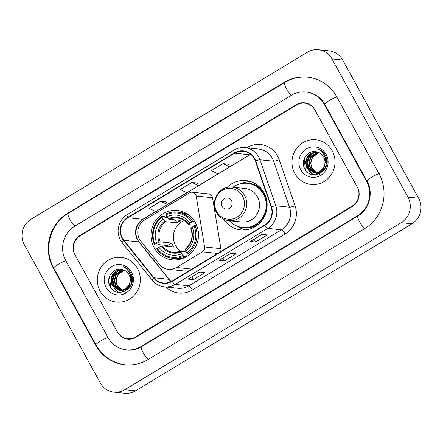 <?xml version="1.0" encoding="UTF-8"?>
<svg xmlns="http://www.w3.org/2000/svg" width="443" height="443" viewBox="0 0 443 443"><rect width="100%" height="100%" fill="white"/><g stroke="black" fill="none" stroke-linecap="round" stroke-linejoin="round"><path stroke-width="0.66" d="M139.528 239.226A14.032 13.44 -84.1 0 0 140.863 241.225L159.474 264.427A14.032 13.44 -84.1 0 0 168.373 269.327A14.032 13.44 -84.1 0 0 176.486 267.494L202.39 251.84A4.679 4.48 -84.1 0 0 204.588 246.972L196.221 196.039A4.679 4.48 -84.1 0 0 189.582 192.827L144.545 220.044A14.032 13.44 -84.1 0 0 139.528 239.226M223.637 219.196A24.791 23.745 -84.1 0 0 240.826 229.906A24.791 23.745 -84.1 0 0 263.258 218.643A24.791 23.745 -84.1 0 0 264.022 192.771A24.791 23.745 -84.1 0 0 245.954 180.583A24.791 23.745 -84.1 0 0 226.927 187.522M154.109 247.643A24.791 23.745 -84.1 0 0 172.177 259.831A24.791 23.745 -84.1 0 0 194.615 248.573A24.791 23.745 -84.1 0 0 195.38 222.702A24.791 23.745 -84.1 0 0 177.305 210.514A24.791 23.745 -84.1 0 0 154.873 221.771A24.791 23.745 -84.1 0 0 154.109 247.643M168.373 269.327L184.681 271.027A14.032 13.44 -84.1 0 0 189.155 270.706M220.321 251.873A4.679 4.48 -84.1 0 0 220.902 248.667L212.535 197.733A4.679 4.48 -84.1 0 0 208.603 193.912L192.29 192.218M296.627 105.024L80.139 235.848A14.032 13.44 -84.1 0 0 75.122 255.03L117.329 331.801A14.032 13.44 -84.1 0 0 127.556 338.701A14.032 13.44 -84.1 0 0 135.674 336.868L352.163 206.039A14.032 13.44 -84.1 0 0 357.18 186.857L314.973 110.085A14.032 13.44 -84.1 0 0 304.745 103.186A14.032 13.44 -84.1 0 0 296.627 105.024M366.527 181.209L324.32 104.437A25.262 24.193 -84.1 0 0 305.908 92.017A25.262 24.193 -84.1 0 0 291.3 95.323L74.806 226.151A25.262 24.193 -84.1 0 0 65.78 260.678L107.987 337.45A25.262 24.193 -84.1 0 0 126.399 349.87A25.262 24.193 -84.1 0 0 141.007 346.564L357.495 215.735A25.262 24.193 -84.1 0 0 366.527 181.209L367.07 181.27M331.968 58.902A18.711 17.925 -84.1 0 0 318.329 49.705A18.711 17.925 -84.1 0 0 307.508 52.152L31.054 219.219A18.711 17.925 -84.1 0 0 24.365 244.791L100.334 382.985A18.711 17.925 -84.1 0 0 113.978 392.182A18.711 17.925 -84.1 0 0 124.799 389.735L401.247 222.674A18.711 17.925 -84.1 0 0 407.937 197.096L331.968 58.902L342.666 60.015A18.711 17.925 -84.1 0 0 329.022 50.818L318.329 49.705M113.978 392.182L124.671 393.295A18.711 17.925 -84.1 0 0 135.492 390.848L411.946 223.781A18.711 17.925 -84.1 0 0 418.635 198.209L342.666 60.015M336.78 96.906A40.23 38.535 -84.1 0 0 307.453 77.132A40.23 38.535 -84.1 0 0 284.19 82.392L67.701 213.221A40.23 38.535 -84.1 0 0 53.321 268.209L95.522 344.981A40.23 38.535 -84.1 0 0 124.848 364.761A40.23 38.535 -84.1 0 0 148.112 359.495L364.606 228.666A40.23 38.535 -84.1 0 0 378.986 173.684L336.78 96.906M100.118 291.062A22.455 21.508 -84.1 0 0 116.487 302.104A22.455 21.508 -84.1 0 0 136.804 291.904A22.455 21.508 -84.1 0 0 137.502 268.475A22.455 21.508 -84.1 0 0 121.133 257.433A22.455 21.508 -84.1 0 0 100.816 267.633A22.455 21.508 -84.1 0 0 100.118 291.062A22.455 21.508 -84.1 0 0 116.487 302.104A22.455 21.508 -84.1 0 0 136.804 291.904A22.455 21.508 -84.1 0 0 137.502 268.475A22.455 21.508 -84.1 0 0 121.133 257.433A22.455 21.508 -84.1 0 0 100.816 267.633A22.455 21.508 -84.1 0 0 100.118 291.062M294.805 173.412A22.455 21.508 -84.1 0 0 311.174 184.454A22.455 21.508 -84.1 0 0 331.491 174.254A22.455 21.508 -84.1 0 0 332.184 150.825A22.455 21.508 -84.1 0 0 315.815 139.783A22.455 21.508 -84.1 0 0 295.498 149.983A22.455 21.508 -84.1 0 0 294.805 173.412A22.455 21.508 -84.1 0 0 311.174 184.454A22.455 21.508 -84.1 0 0 331.491 174.254A22.455 21.508 -84.1 0 0 332.184 150.825A22.455 21.508 -84.1 0 0 315.815 139.783A22.455 21.508 -84.1 0 0 295.498 149.983A22.455 21.508 -84.1 0 0 294.805 173.412M122.495 238.212A14.968 14.337 95.9 0 1 127.85 217.751L234.69 153.184A14.968 14.337 95.9 0 1 243.345 151.224A14.968 14.337 95.9 0 1 255.306 160.947L271.144 206.925A14.968 14.337 95.9 0 1 264.748 225.027L172.072 281.028A14.968 14.337 95.9 0 1 163.417 282.988A14.968 14.337 95.9 0 1 153.931 277.761L123.918 240.344A14.968 14.337 95.9 0 1 122.495 238.212M122.185 238.4A15.344 14.697 -84.1 0 0 123.641 240.582L153.655 277.999A15.344 14.697 -84.1 0 0 172.249 281.355L264.925 225.349A15.344 14.697 -84.1 0 0 271.481 206.798L255.644 160.815A15.344 14.697 -84.1 0 0 234.513 152.863L127.667 217.43A15.344 14.697 -84.1 0 0 122.185 238.4M228.366 164.192L223.062 163.611L211.377 170.671L218.017 173.944L229.701 166.884L228.355 164.165M166.07 201.842L160.759 201.26L149.081 208.321L155.72 211.593L167.399 204.533L166.053 201.814M197.218 183.014L191.908 182.438L180.229 189.499L186.868 192.766L198.547 185.706L197.207 182.987M314.751 109.681A14.032 13.44 -84.1 0 0 304.524 102.782A14.032 13.44 -84.1 0 0 296.406 104.62L79.917 235.443A14.032 13.44 -84.1 0 0 74.9 254.625L117.55 332.206A14.032 13.44 -84.1 0 0 127.783 339.105A14.032 13.44 -84.1 0 0 135.896 337.273L352.384 206.444A14.032 13.44 -84.1 0 0 357.401 187.262L314.751 109.681M199.677 272.052L205.026 272.611L193.347 279.671L187.998 279.112L199.677 272.052M261.979 234.408L267.328 234.962L255.644 242.022L250.295 241.468L261.979 234.408M230.831 253.23L236.174 253.789L224.496 260.844L219.147 260.29L230.831 253.23M224.496 260.844L222.962 258.053M219.307 260.262L230.919 253.241L219.307 260.257A3.743 0.869 -121.1 0 1 219.307 260.262A3.743 0.869 -121.1 0 1 219.147 260.29M255.644 242.022L254.11 239.226M250.456 241.435L262.073 234.419L250.456 241.435A3.743 0.869 -121.1 0 1 250.295 241.468M193.347 279.671L191.808 276.875M188.159 279.084L199.771 272.063L188.159 279.084A3.743 0.869 -121.1 0 1 187.998 279.112M191.908 182.438L198.547 185.706M160.759 201.26L167.399 204.533M223.062 163.611L229.701 166.884M124.97 291.04L123.913 290.907M123.702 290.868L123.076 290.724M122.866 290.663L122.246 290.453M122.041 290.37L117.096 285.824L115.905 280.557L117.434 275.286L124.317 270.236M122.262 290.331L117.522 285.868C114.3 280.103 117.871 271.642 124.633 270.308M123.276 290.863L122.218 290.735M122.008 290.691L121.376 290.547M121.172 290.486L115.401 285.646L114.211 280.386L115.734 275.109L123.503 269.903M123.065 290.841L122.429 290.735M122.218 290.691L121.592 290.53M121.388 290.464L115.822 285.691L114.632 280.43L116.16 275.153L123.708 269.981M130.458 274.743L131.931 280.042L130.685 285.347L127.102 289.246L122.168 290.691L120.518 290.558M120.308 290.519L113.701 285.475L112.511 280.209L114.034 274.931L117.705 271.182L122.683 269.654M130.879 274.787L132.258 278.835M129.229 287.933L122.595 290.735L121.155 290.647M121.365 290.663L120.734 290.558M120.524 290.519L114.128 285.514L112.937 280.253L114.46 274.976L122.888 269.709M130.12 281.698A10.577 10.128 -84.1 0 0 128.946 274.588A10.577 10.128 -84.1 0 0 122.118 269.521C113.353 266.896 105.478 278.01 109.82 285.873C116.393 300.553 138.454 287.59 131.062 273.575L130.707 272.877C129.024 269.898 126.62 267.849 123.486 266.725C126.421 268.32 128.531 270.662 129.81 273.746C130.846 276.404 130.951 279.057 130.12 281.698L128.991 285.17L125.402 289.069L120.468 290.519L119.455 290.47L112.001 285.298L110.811 280.031L112.339 274.754L116.21 270.883L121.936 269.477M130.624 279.278L129.411 285.214L125.829 289.113L120.895 290.564L119.455 290.47M119.665 290.486L112.428 285.342L111.237 280.076L112.76 274.798L116.631 270.928L122.08 269.51M125.375 292.23L120.717 290.591M120.601 290.514L117.102 286.826M106.115 287.441A15.25 14.608 -84.1 0 0 126.05 292.945A15.25 14.608 -84.1 0 0 131.505 272.096A15.25 14.608 -84.1 0 0 111.564 266.592A15.25 14.608 -84.1 0 0 106.115 287.441M110.711 287.424L109.493 276.415M118.414 292.308L113.89 287.385L112.295 280.519L114.239 273.63L115.756 271.504M109.155 284.129L108.685 280.358M118.181 292.269L114.006 287.944M113.452 286.926L112.09 280.225L114.028 273.608L115.114 272.002M184.354 220.536A17.31 16.579 -84.1 0 0 175.578 245.461A17.31 16.579 -84.1 0 0 181.143 251.474M186.536 256.575L183.756 256.287L183.048 255.445A22.266 21.33 -84.1 0 1 157.154 248.301L158.959 247.211A20.118 19.265 -84.1 0 0 182.018 253.579L181.752 251.247L186.176 251.707M167.963 246.48A22.222 21.281 95.9 0 1 167.543 245.544L158.317 244.586L157.282 245.062L154.419 244.763L154.934 244.259A22.266 21.33 -84.1 0 1 162.016 217.192L163.041 219.064A20.118 19.265 -84.1 0 0 156.739 243.174L160.172 241.861L171.657 243.057A17.31 16.579 -84.1 0 0 172.637 245.156A17.31 16.579 -84.1 0 0 173.883 247.094L162.393 245.904L158.959 247.211M162.016 217.192L161.833 216.405L164.696 216.705L165.377 217.579L167.897 217.845M187.611 255.882L186.365 255.755L186.619 256.586M190.385 216.372A23.202 22.222 -84.1 0 0 180.002 212.391L177.145 212.092A23.202 22.222 -84.1 0 0 165.726 214.058L165.909 214.838A22.266 21.33 -84.1 0 1 191.797 221.987L192.849 221.539A23.202 22.222 -84.1 0 0 177.145 212.092M157.154 248.301L156.639 248.805A23.202 22.222 -84.1 0 0 172.344 258.252L175.206 258.546A23.202 22.222 -84.1 0 0 186.182 256.785M192.849 221.539L194.826 221.744M196.803 225.758L195.07 225.581L194.017 226.024A22.266 21.33 -84.1 0 1 186.94 253.097L187.655 253.933A23.202 22.222 -84.1 0 0 195.07 225.581M187.655 253.933L189.848 254.16M172.344 258.252A23.202 22.222 -84.1 0 0 183.756 256.287M191.797 221.987L189.997 223.073A20.118 19.265 -84.1 0 0 166.933 216.71L165.909 214.838M186.94 253.097L185.91 251.225A20.118 19.265 -84.1 0 0 192.218 227.115L194.017 226.024M182.018 253.579L183.048 255.445M166.933 216.71L169.359 219.268L180.849 220.459A17.31 16.579 95.9 0 0 176.956 222.812L165.466 221.616L163.041 219.064M196.675 225.437L188.718 224.607L189.997 223.073M192.218 227.115L191.044 228.256A17.991 17.233 -84.1 0 1 185.501 249.442L185.91 251.225M188.718 224.607L188.823 224.213A17.991 17.233 -84.1 0 0 168.556 218.62M191.044 228.256L190.939 228.649M161.346 246.203A17.991 17.233 -84.1 0 0 181.608 251.796L181.752 251.247M161.833 216.405A23.202 22.222 -84.1 0 0 154.419 244.763M156.739 243.174L154.934 244.259M175.345 219.889L176.956 222.812M171.657 243.057L167.543 245.544M231.479 200.696A5.615 5.377 -84.1 0 0 224.141 198.669A5.615 5.377 -84.1 0 0 222.137 206.344A5.615 5.377 -84.1 0 0 229.474 208.371A5.615 5.377 -84.1 0 0 231.479 200.696M228.832 220.658L241.645 221.993A16.84 16.131 -84.1 0 0 256.885 214.346A16.84 16.131 -84.1 0 0 257.405 196.77A16.84 16.131 -84.1 0 0 245.129 188.491L232.309 187.162C219.662 185.202 209.528 201.2 216.35 212.28C219.185 217.153 223.344 219.944 228.832 220.658A16.84 16.131 -84.1 0 0 244.065 213.011A16.84 16.131 -84.1 0 0 244.586 195.441A16.84 16.131 -84.1 0 0 232.309 187.162M229.441 220.725A22.222 21.281 -84.1 0 0 242.692 227.514A22.222 21.281 -84.1 0 0 262.799 217.419A22.222 21.281 -84.1 0 0 263.485 194.233A22.222 21.281 -84.1 0 0 247.288 183.308A22.222 21.281 -84.1 0 0 232.924 187.223M242.692 227.514L243.229 227.569A22.222 21.281 -84.1 0 0 263.336 217.474A22.222 21.281 -84.1 0 0 264.022 194.289A22.222 21.281 -84.1 0 0 247.825 183.363L247.288 183.308M245.821 229.873A24.326 23.302 95.9 0 1 238.899 227.32L237.703 226.345M241.28 183.574A24.326 23.302 95.9 0 1 250.832 181.641M319.658 173.39L318.6 173.257M318.39 173.219L317.764 173.075M317.553 173.014L316.933 172.803M316.728 172.72L311.783 168.174L310.593 162.908L312.116 157.636L319.004 152.586M316.944 172.681L312.204 168.218C308.981 162.454 312.553 153.992 319.32 152.658M317.958 173.213L316.9 173.08M316.69 173.041L316.064 172.897M315.853 172.836L310.083 167.997L308.893 162.736L310.421 157.459L318.19 152.254M317.747 173.191L317.116 173.086M316.906 173.041L316.28 172.881M316.069 172.814L310.51 168.041L309.319 162.78L310.842 157.503L318.395 152.331M325.14 157.093L326.613 162.393L325.372 167.698L321.784 171.596L316.85 173.041L315.206 172.908M314.995 172.87L308.383 167.825L307.198 162.559L308.721 157.282L312.387 153.533L317.371 152.004M325.566 157.138L326.94 161.186M323.916 170.284L317.277 173.086L315.837 172.997M316.047 173.014L315.416 172.908M315.206 172.864L308.81 167.864L307.619 162.603L309.148 157.326L317.576 152.06M324.802 164.048A10.577 10.128 -84.1 0 0 323.634 156.938A10.577 10.128 -84.1 0 0 316.806 151.871C308.035 149.247 300.166 160.36 304.502 168.224C311.075 182.904 333.136 169.94 325.749 155.925L325.389 155.227C323.711 152.248 321.302 150.199 318.168 149.075C321.109 150.67 323.213 153.012 324.498 156.097C325.533 158.755 325.633 161.407 324.802 164.048L323.672 167.52L320.09 171.419L315.156 172.87L314.137 172.82L306.689 167.648L305.498 162.382L307.021 157.104L310.892 153.234L316.623 151.827M325.306 161.629L324.099 167.565L320.51 171.463L315.577 172.914L314.137 172.82M314.353 172.836L307.11 167.692L305.925 162.426L307.448 157.149L311.318 153.278L316.762 151.86M320.062 174.581L315.399 172.936M315.289 172.864L311.789 169.176M300.797 169.791A15.25 14.608 -84.1 0 0 320.738 175.295A15.25 14.608 -84.1 0 0 326.192 154.446A15.25 14.608 -84.1 0 0 306.251 148.942A15.25 14.608 -84.1 0 0 300.797 169.791M305.393 169.774L304.18 158.766M313.096 174.658L308.577 169.735L306.982 162.869L308.926 155.98L310.438 153.854M303.837 166.479L303.366 162.708M312.863 174.62L308.688 170.295M308.14 169.276L306.777 162.575L308.716 155.958L309.795 154.352M176.486 267.494L191.836 269.089M202.39 251.84L217.74 253.435M204.588 246.972L220.902 248.667M196.221 196.039L212.535 197.733M125.651 364.844C112.616 363.133 102.732 356.488 95.998 344.903L53.791 268.131C43.165 249.874 49.998 223.748 68.183 213.365L284.677 82.536A7.487 1.744 58.9 0 0 286.311 88.545A7.487 1.744 58.9 0 0 291.522 95.19M336.857 97.056A7.487 1.263 151.2 0 0 329.177 100.555A7.487 1.263 151.2 0 0 324.791 104.36L366.998 181.137C373.765 192.639 369.296 209.522 357.983 215.879L141.489 346.708C137.003 349.361 132.241 350.446 127.202 349.953M379.789 173.767A7.487 1.263 151.2 0 0 372.175 176.862A7.487 1.263 151.2 0 0 366.998 181.137M364.827 228.533A7.487 1.744 -121.1 0 1 359.616 221.888A7.487 1.744 -121.1 0 1 357.983 215.879M148.339 359.356A7.487 1.744 -121.1 0 1 143.128 352.711A7.487 1.744 -121.1 0 1 141.489 346.708M95.998 344.903A7.487 1.263 -28.8 0 1 100.384 341.099A7.487 1.263 -28.8 0 1 108.064 337.594M53.791 268.131A7.487 1.263 -28.8 0 1 58.177 264.321A7.487 1.263 -28.8 0 1 65.857 260.822M68.183 213.365A7.487 1.744 58.9 0 0 69.822 219.368A7.487 1.744 58.9 0 0 75.033 226.013M418.635 198.209L407.937 197.096M411.946 223.781L401.247 222.674M135.492 390.848L124.799 389.735M284.805 82.459L284.19 82.392M96.07 345.036L95.522 344.981M53.863 268.264L53.321 268.209M68.316 213.282L67.701 213.221M324.863 104.493L324.32 104.437M358.11 215.802L357.495 215.735M141.622 346.625L141.007 346.564M127.85 217.751L142.823 219.307A14.968 14.337 -84.1 0 0 137.468 239.768A14.968 14.337 -84.1 0 0 138.897 241.9L168.905 279.317A14.968 14.337 -84.1 0 0 171.136 281.549M246.668 147.807L247.006 147.608A4.679 1.091 -121.1 0 1 247.139 147.857M247.006 147.608A23.39 22.405 95.9 0 1 277.578 156.047A23.39 22.405 95.9 0 1 279.212 159.735L295.049 205.713A23.39 22.405 95.9 0 1 285.059 233.998L192.384 289.999A23.39 22.405 95.9 0 1 165.975 287.014M255.644 160.815A4.679 0.587 -19 0 1 259.963 159.785L273.658 161.208A18.711 17.925 -84.1 0 0 272.351 158.262A18.711 17.925 -84.1 0 0 258.706 149.058L245.018 147.635A18.711 17.925 95.9 0 1 259.963 159.785L275.801 205.768A18.711 17.925 95.9 0 1 267.81 228.394L175.135 284.395A4.679 1.091 -121.1 0 1 172.249 281.355M234.513 152.863A4.679 1.091 -121.1 0 1 233.998 150.122L127.158 214.689C118.707 219.512 115.518 231.645 120.457 240.128L122.246 242.797A4.679 0.964 -38.7 0 1 123.641 240.582M264.925 225.349A4.679 1.091 58.9 0 0 267.81 228.394L281.499 229.817A18.711 17.925 -84.1 0 0 289.495 207.191L273.658 161.208A4.679 0.587 161 0 0 279.212 159.735M271.481 206.798A4.679 0.587 -19 0 1 275.801 205.768L289.495 207.191A4.679 0.587 161 0 0 295.049 205.713M122.246 242.797L152.254 280.214A4.679 0.964 -38.7 0 1 153.655 277.999M192.384 289.999A4.679 1.091 -121.1 0 0 188.829 285.818L175.135 284.395A18.711 17.925 95.9 0 1 164.314 286.842L178.008 288.266A18.711 17.925 -84.1 0 0 188.829 285.818L281.499 229.817A4.679 1.091 -121.1 0 1 285.059 233.998M127.158 214.689A4.679 1.091 58.9 0 0 127.667 217.43M250.605 154.219A14.968 14.337 -84.1 0 0 249.664 154.74L229.668 166.823M234.69 153.184L249.664 154.74A8.423 1.96 -121.1 0 0 250.024 154.673L143.178 219.241A8.423 1.96 -121.1 0 1 142.823 219.307L155.648 211.555M217.95 173.911L198.519 185.65M186.796 192.733L167.371 204.472M123.918 240.344L138.897 241.9A8.423 1.739 141.3 0 1 139.257 242.066L169.265 279.483A8.423 1.739 141.3 0 0 168.905 279.317L153.931 277.761M162.393 245.904A17.31 16.579 -84.1 0 0 173.767 252.471A17.31 16.579 -84.1 0 0 181.613 251.303M188.624 224.568C185.706 220.764 181.946 218.587 177.344 218.039A17.31 16.579 -84.1 0 0 169.359 219.268M164.663 220.974A17.991 17.233 -84.1 0 0 159.12 242.16M165.466 221.616A17.31 16.579 -84.1 0 0 160.172 241.861M242.504 196.033A15.472 14.818 -84.1 0 0 222.281 190.451A15.472 14.818 -84.1 0 0 216.749 211.593A15.472 14.818 -84.1 0 0 236.972 217.175A15.472 14.818 -84.1 0 0 242.504 196.033M262.976 191.044A22.427 21.485 -84.1 0 0 245.178 183.197M240.604 227.181A22.427 21.485 -84.1 0 0 259.637 223.172M308.256 77.215C299.861 76.412 291.998 78.184 284.677 82.536M306.706 92.1C314.552 93.091 320.582 97.178 324.791 104.36M152.254 280.214C155.421 284.057 159.441 286.267 164.314 286.842M245.018 147.635C241.097 147.264 237.42 148.089 233.998 150.122M169.265 279.483L171.236 281.499M139.257 242.066C133.493 235.51 135.663 223.3 143.178 219.241M250.694 154.291L250.024 154.673M187.522 214.157L186.265 214.03M190.833 228.594C193.403 236.59 191.636 243.368 185.534 248.922M181.669 251.259L173.767 252.471M182.926 258.363L181.669 258.23"/></g></svg>
